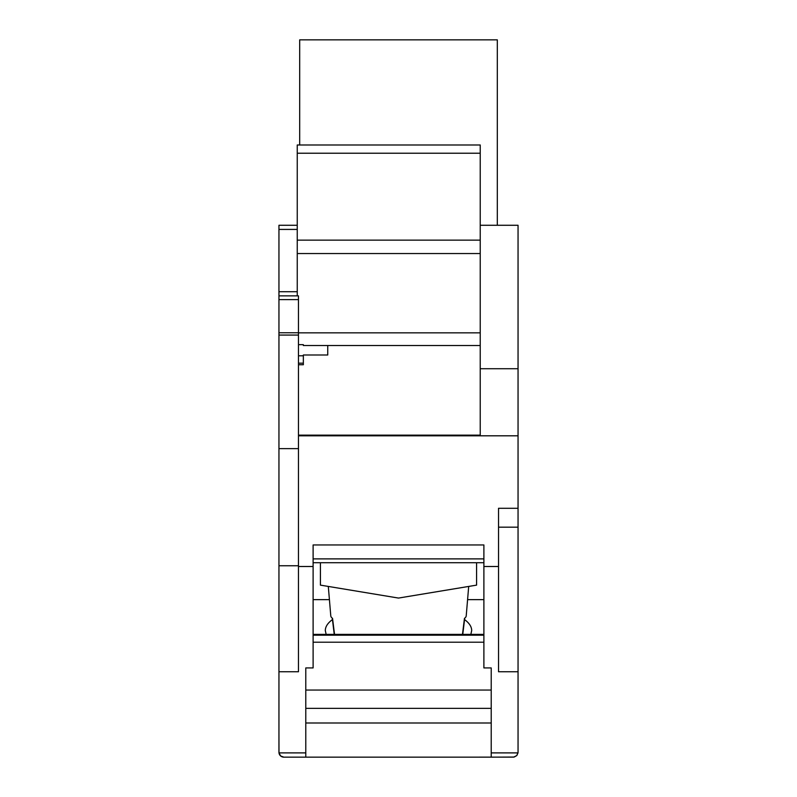 <?xml version="1.0" encoding="UTF-8"?>
<svg xmlns="http://www.w3.org/2000/svg" width="797" height="797" viewBox="0 0 797 797"><rect width="100%" height="100%" fill="white"/><g stroke="black" fill="none" stroke-linecap="round" stroke-linejoin="round"><path stroke-width="1.2" d="M298.467 363.173L303.348 363.173L303.348 364.737L298.467 364.737M476.576 562.732L476.576 585.128L398.5 598.069L320.424 585.128L320.424 562.732M298.467 565.75L298.467 671.761L278.95 671.761L278.95 565.75L298.467 565.75L298.467 295.866L278.95 295.866L298.467 295.866M278.95 565.75L278.95 225.272L297.251 225.272M328.304 586.433L330.785 615.902A67.725 11.756 0 0 0 332.548 618.392L334.521 634.382M491.211 667.926L491.211 690.053L305.789 690.053L305.789 667.926L313.111 667.926L313.111 544.949L483.889 544.949L483.889 667.926L491.211 667.926L491.211 757.15L514.165 757.05L516.755 755.586L518.01 752.886L516.755 755.586L513.676 757.12L466.813 757.15M516.924 755.387L518.05 752.268L518.05 671.761L498.533 671.761L498.533 566.498L483.889 566.498M297.251 240.136L480.232 240.136L480.232 144.984L297.251 144.984L297.251 295.866M299.692 144.984L299.692 39.85L497.308 39.85L497.308 225.272L480.232 225.272L518.05 225.272L518.05 671.761M491.211 757.15L305.789 757.15L305.789 667.926M305.789 722.989L491.211 722.989L305.789 722.989M298.467 344.663L303.348 344.663L303.348 345.519L480.232 345.519L480.232 240.136M464.561 619.578C469.274 623.045 471.655 626.701 471.694 630.527L470.848 634.382M326.152 634.382L325.306 630.527C325.345 626.701 327.726 623.045 332.439 619.578M498.533 527.176L518.05 527.176M278.95 735.193L278.99 752.886A4.882 4.882 0 0 0 283.832 757.15L305.789 757.15M464.721 618.183L462.758 634.382M327.746 345.519L327.746 354.994L303.348 354.994L303.348 364.737M298.467 332.847L480.232 332.847M297.251 253.556L480.232 253.556M498.533 566.498L498.533 508.287L518.05 508.287M313.111 562.732L483.889 562.732M313.111 599.633L329.42 599.633M467.58 599.633L483.889 599.633M462.479 634.382L464.452 618.392A67.725 11.756 0 0 0 466.215 615.902L468.696 586.433M334.242 634.382L332.279 618.183M298.467 566.498L313.111 566.498M278.95 752.268L278.95 671.761M298.467 435.81L518.05 435.81M278.95 448.641L298.467 448.641M305.789 752.886L278.99 752.886L280.604 755.935L283.832 757.15M480.232 345.519L480.232 435.152L298.467 435.152M480.232 368.722L518.05 368.722M313.111 558.886L483.889 558.886M278.95 299.602L298.467 299.602M278.95 332.757L298.467 332.757M278.95 335.069L298.467 335.069M278.95 291.722L297.251 291.722M297.251 153.223L480.232 153.223M278.95 229.416L297.251 229.416M313.111 642.213L483.889 642.213M313.111 634.82L483.889 634.82M313.111 635.189L483.889 635.189M518.01 752.886L491.211 752.886M491.211 708.354L305.789 708.354M298.467 355.801L303.348 355.801M483.889 634.382L313.111 634.382"/></g></svg>
